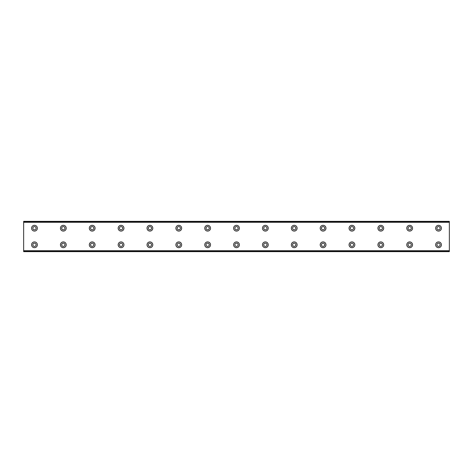 <?xml version="1.0" encoding="UTF-8"?>
<svg xmlns="http://www.w3.org/2000/svg" width="473" height="473" viewBox="0 0 473 473"><rect width="100%" height="100%" fill="white"/><g stroke="black" fill="none" stroke-linecap="round" stroke-linejoin="round"><path stroke-width="0.71" d="M34.476 229.825A1.626 1.626 0 0 1 32.85 228.205A1.626 1.626 0 0 1 34.476 226.579A1.626 1.626 0 0 1 36.096 228.205A1.626 1.626 0 0 1 34.476 229.825M63.335 229.825A1.626 1.626 0 0 1 61.709 228.205A1.626 1.626 0 0 1 63.335 226.579A1.626 1.626 0 0 1 64.955 228.205A1.626 1.626 0 0 1 63.335 229.825M438.524 246.421A1.626 1.626 0 0 1 436.904 244.795A1.626 1.626 0 0 1 438.524 243.175A1.626 1.626 0 0 1 440.15 244.795A1.626 1.626 0 0 1 438.524 246.421M409.665 246.421A1.626 1.626 0 0 1 408.045 244.795A1.626 1.626 0 0 1 409.665 243.175A1.626 1.626 0 0 1 411.291 244.795A1.626 1.626 0 0 1 409.665 246.421M380.806 246.421A1.626 1.626 0 0 1 379.18 244.795A1.626 1.626 0 0 1 380.806 243.175A1.626 1.626 0 0 1 382.426 244.795A1.626 1.626 0 0 1 380.806 246.421M351.942 246.421A1.626 1.626 0 0 1 350.322 244.795A1.626 1.626 0 0 1 351.942 243.175A1.626 1.626 0 0 1 353.568 244.795A1.626 1.626 0 0 1 351.942 246.421M323.083 246.421A1.626 1.626 0 0 1 321.457 244.795A1.626 1.626 0 0 1 323.083 243.175A1.626 1.626 0 0 1 324.709 244.795A1.626 1.626 0 0 1 323.083 246.421M294.224 246.421A1.626 1.626 0 0 1 292.598 244.795A1.626 1.626 0 0 1 294.224 243.175A1.626 1.626 0 0 1 295.844 244.795A1.626 1.626 0 0 1 294.224 246.421M265.359 246.421A1.626 1.626 0 0 1 263.739 244.795A1.626 1.626 0 0 1 265.359 243.175A1.626 1.626 0 0 1 266.985 244.795A1.626 1.626 0 0 1 265.359 246.421M236.5 246.421A1.626 1.626 0 0 1 234.874 244.795A1.626 1.626 0 0 1 236.5 243.175A1.626 1.626 0 0 1 238.126 244.795A1.626 1.626 0 0 1 236.5 246.421M207.641 246.421A1.626 1.626 0 0 1 206.015 244.795A1.626 1.626 0 0 1 207.641 243.175A1.626 1.626 0 0 1 209.261 244.795A1.626 1.626 0 0 1 207.641 246.421M178.776 246.421A1.626 1.626 0 0 1 177.156 244.795A1.626 1.626 0 0 1 178.776 243.175A1.626 1.626 0 0 1 180.402 244.795A1.626 1.626 0 0 1 178.776 246.421M149.917 246.421A1.626 1.626 0 0 1 148.291 244.795A1.626 1.626 0 0 1 149.917 243.175A1.626 1.626 0 0 1 151.543 244.795A1.626 1.626 0 0 1 149.917 246.421M121.058 246.421A1.626 1.626 0 0 1 119.433 244.795A1.626 1.626 0 0 1 121.058 243.175A1.626 1.626 0 0 1 122.678 244.795A1.626 1.626 0 0 1 121.058 246.421M92.194 229.825A1.626 1.626 0 0 1 90.574 228.205A1.626 1.626 0 0 1 92.194 226.579A1.626 1.626 0 0 1 93.82 228.205A1.626 1.626 0 0 1 92.194 229.825M121.058 229.825A1.626 1.626 0 0 1 119.433 228.205A1.626 1.626 0 0 1 121.058 226.579A1.626 1.626 0 0 1 122.678 228.205A1.626 1.626 0 0 1 121.058 229.825M149.917 229.825A1.626 1.626 0 0 1 148.291 228.205A1.626 1.626 0 0 1 149.917 226.579A1.626 1.626 0 0 1 151.543 228.205A1.626 1.626 0 0 1 149.917 229.825M178.776 229.825A1.626 1.626 0 0 1 177.156 228.205A1.626 1.626 0 0 1 178.776 226.579A1.626 1.626 0 0 1 180.402 228.205A1.626 1.626 0 0 1 178.776 229.825M207.641 229.825A1.626 1.626 0 0 1 206.015 228.205A1.626 1.626 0 0 1 207.641 226.579A1.626 1.626 0 0 1 209.261 228.205A1.626 1.626 0 0 1 207.641 229.825M236.5 229.825A1.626 1.626 0 0 1 234.874 228.205A1.626 1.626 0 0 1 236.5 226.579A1.626 1.626 0 0 1 238.126 228.205A1.626 1.626 0 0 1 236.5 229.825M265.359 229.825A1.626 1.626 0 0 1 263.739 228.205A1.626 1.626 0 0 1 265.359 226.579A1.626 1.626 0 0 1 266.985 228.205A1.626 1.626 0 0 1 265.359 229.825M294.224 229.825A1.626 1.626 0 0 1 292.598 228.205A1.626 1.626 0 0 1 294.224 226.579A1.626 1.626 0 0 1 295.844 228.205A1.626 1.626 0 0 1 294.224 229.825M438.524 229.825A1.626 1.626 0 0 1 436.904 228.205A1.626 1.626 0 0 1 438.524 226.579A1.626 1.626 0 0 1 440.15 228.205A1.626 1.626 0 0 1 438.524 229.825M34.476 246.421A1.626 1.626 0 0 1 32.85 244.795A1.626 1.626 0 0 1 34.476 243.175A1.626 1.626 0 0 1 36.096 244.795A1.626 1.626 0 0 1 34.476 246.421M63.335 246.421A1.626 1.626 0 0 1 61.709 244.795A1.626 1.626 0 0 1 63.335 243.175A1.626 1.626 0 0 1 64.955 244.795A1.626 1.626 0 0 1 63.335 246.421M92.194 246.421A1.626 1.626 0 0 1 90.574 244.795A1.626 1.626 0 0 1 92.194 243.175A1.626 1.626 0 0 1 93.82 244.795A1.626 1.626 0 0 1 92.194 246.421M409.665 229.825A1.626 1.626 0 0 1 408.045 228.205A1.626 1.626 0 0 1 409.665 226.579A1.626 1.626 0 0 1 411.291 228.205A1.626 1.626 0 0 1 409.665 229.825M380.806 229.825A1.626 1.626 0 0 1 379.18 228.205A1.626 1.626 0 0 1 380.806 226.579A1.626 1.626 0 0 1 382.426 228.205A1.626 1.626 0 0 1 380.806 229.825M351.942 229.825A1.626 1.626 0 0 1 350.322 228.205A1.626 1.626 0 0 1 351.942 226.579A1.626 1.626 0 0 1 353.568 228.205A1.626 1.626 0 0 1 351.942 229.825M323.083 229.825A1.626 1.626 0 0 1 321.457 228.205A1.626 1.626 0 0 1 323.083 226.579A1.626 1.626 0 0 1 324.709 228.205A1.626 1.626 0 0 1 323.083 229.825M34.476 225.314A2.885 2.885 0 0 0 31.585 228.205A2.885 2.885 0 0 0 34.476 231.09A2.885 2.885 0 0 0 37.361 228.205A2.885 2.885 0 0 0 34.476 225.314M63.335 225.314A2.885 2.885 0 0 0 60.449 228.205A2.885 2.885 0 0 0 63.335 231.09A2.885 2.885 0 0 0 66.22 228.205A2.885 2.885 0 0 0 63.335 225.314M438.524 241.91A2.885 2.885 0 0 0 435.639 244.795A2.885 2.885 0 0 0 438.524 247.686A2.885 2.885 0 0 0 441.415 244.795A2.885 2.885 0 0 0 438.524 241.91M409.665 241.91A2.885 2.885 0 0 0 406.78 244.795A2.885 2.885 0 0 0 409.665 247.686A2.885 2.885 0 0 0 412.551 244.795A2.885 2.885 0 0 0 409.665 241.91M380.806 241.91A2.885 2.885 0 0 0 377.921 244.795A2.885 2.885 0 0 0 380.806 247.686A2.885 2.885 0 0 0 383.692 244.795A2.885 2.885 0 0 0 380.806 241.91M351.942 241.91A2.885 2.885 0 0 0 349.056 244.795A2.885 2.885 0 0 0 351.942 247.686A2.885 2.885 0 0 0 354.833 244.795A2.885 2.885 0 0 0 351.942 241.91M323.083 241.91A2.885 2.885 0 0 0 320.197 244.795A2.885 2.885 0 0 0 323.083 247.686A2.885 2.885 0 0 0 325.968 244.795A2.885 2.885 0 0 0 323.083 241.91M294.224 241.91A2.885 2.885 0 0 0 291.338 244.795A2.885 2.885 0 0 0 294.224 247.686A2.885 2.885 0 0 0 297.109 244.795A2.885 2.885 0 0 0 294.224 241.91M265.359 241.91A2.885 2.885 0 0 0 262.474 244.795A2.885 2.885 0 0 0 265.359 247.686A2.885 2.885 0 0 0 268.244 244.795A2.885 2.885 0 0 0 265.359 241.91M236.5 241.91A2.885 2.885 0 0 0 233.615 244.795A2.885 2.885 0 0 0 236.5 247.686A2.885 2.885 0 0 0 239.385 244.795A2.885 2.885 0 0 0 236.5 241.91M207.641 241.91A2.885 2.885 0 0 0 204.756 244.795A2.885 2.885 0 0 0 207.641 247.686A2.885 2.885 0 0 0 210.526 244.795A2.885 2.885 0 0 0 207.641 241.91M178.776 241.91A2.885 2.885 0 0 0 175.891 244.795A2.885 2.885 0 0 0 178.776 247.686A2.885 2.885 0 0 0 181.662 244.795A2.885 2.885 0 0 0 178.776 241.91M149.917 241.91A2.885 2.885 0 0 0 147.032 244.795A2.885 2.885 0 0 0 149.917 247.686A2.885 2.885 0 0 0 152.803 244.795A2.885 2.885 0 0 0 149.917 241.91M121.058 241.91A2.885 2.885 0 0 0 118.167 244.795A2.885 2.885 0 0 0 121.058 247.686A2.885 2.885 0 0 0 123.944 244.795A2.885 2.885 0 0 0 121.058 241.91M92.194 225.314A2.885 2.885 0 0 0 89.308 228.205A2.885 2.885 0 0 0 92.194 231.09A2.885 2.885 0 0 0 95.079 228.205A2.885 2.885 0 0 0 92.194 225.314M121.058 225.314A2.885 2.885 0 0 0 118.167 228.205A2.885 2.885 0 0 0 121.058 231.09A2.885 2.885 0 0 0 123.944 228.205A2.885 2.885 0 0 0 121.058 225.314M149.917 225.314A2.885 2.885 0 0 0 147.032 228.205A2.885 2.885 0 0 0 149.917 231.09A2.885 2.885 0 0 0 152.803 228.205A2.885 2.885 0 0 0 149.917 225.314M178.776 225.314A2.885 2.885 0 0 0 175.891 228.205A2.885 2.885 0 0 0 178.776 231.09A2.885 2.885 0 0 0 181.662 228.205A2.885 2.885 0 0 0 178.776 225.314M207.641 225.314A2.885 2.885 0 0 0 204.756 228.205A2.885 2.885 0 0 0 207.641 231.09A2.885 2.885 0 0 0 210.526 228.205A2.885 2.885 0 0 0 207.641 225.314M236.5 225.314A2.885 2.885 0 0 0 233.615 228.205A2.885 2.885 0 0 0 236.5 231.09A2.885 2.885 0 0 0 239.385 228.205A2.885 2.885 0 0 0 236.5 225.314M265.359 225.314A2.885 2.885 0 0 0 262.474 228.205A2.885 2.885 0 0 0 265.359 231.09A2.885 2.885 0 0 0 268.244 228.205A2.885 2.885 0 0 0 265.359 225.314M294.224 225.314A2.885 2.885 0 0 0 291.338 228.205A2.885 2.885 0 0 0 294.224 231.09A2.885 2.885 0 0 0 297.109 228.205A2.885 2.885 0 0 0 294.224 225.314M438.524 225.314A2.885 2.885 0 0 0 435.639 228.205A2.885 2.885 0 0 0 438.524 231.09A2.885 2.885 0 0 0 441.415 228.205A2.885 2.885 0 0 0 438.524 225.314M34.476 241.91A2.885 2.885 0 0 0 31.585 244.795A2.885 2.885 0 0 0 34.476 247.686A2.885 2.885 0 0 0 37.361 244.795A2.885 2.885 0 0 0 34.476 241.91M63.335 241.91A2.885 2.885 0 0 0 60.449 244.795A2.885 2.885 0 0 0 63.335 247.686A2.885 2.885 0 0 0 66.22 244.795A2.885 2.885 0 0 0 63.335 241.91M92.194 241.91A2.885 2.885 0 0 0 89.308 244.795A2.885 2.885 0 0 0 92.194 247.686A2.885 2.885 0 0 0 95.079 244.795A2.885 2.885 0 0 0 92.194 241.91M409.665 225.314A2.885 2.885 0 0 0 406.78 228.205A2.885 2.885 0 0 0 409.665 231.09A2.885 2.885 0 0 0 412.551 228.205A2.885 2.885 0 0 0 409.665 225.314M380.806 225.314A2.885 2.885 0 0 0 377.921 228.205A2.885 2.885 0 0 0 380.806 231.09A2.885 2.885 0 0 0 383.692 228.205A2.885 2.885 0 0 0 380.806 225.314M351.942 225.314A2.885 2.885 0 0 0 349.056 228.205A2.885 2.885 0 0 0 351.942 231.09A2.885 2.885 0 0 0 354.833 228.205A2.885 2.885 0 0 0 351.942 225.314M323.083 225.314A2.885 2.885 0 0 0 320.197 228.205A2.885 2.885 0 0 0 323.083 231.09A2.885 2.885 0 0 0 325.968 228.205A2.885 2.885 0 0 0 323.083 225.314M23.65 250.932L23.65 221.346L449.35 221.346L449.35 251.654L23.65 251.654L23.65 250.932L449.35 250.932M449.35 250.714L23.65 250.714M23.65 222.286L449.35 222.286M23.65 222.068L449.35 222.068"/></g></svg>
